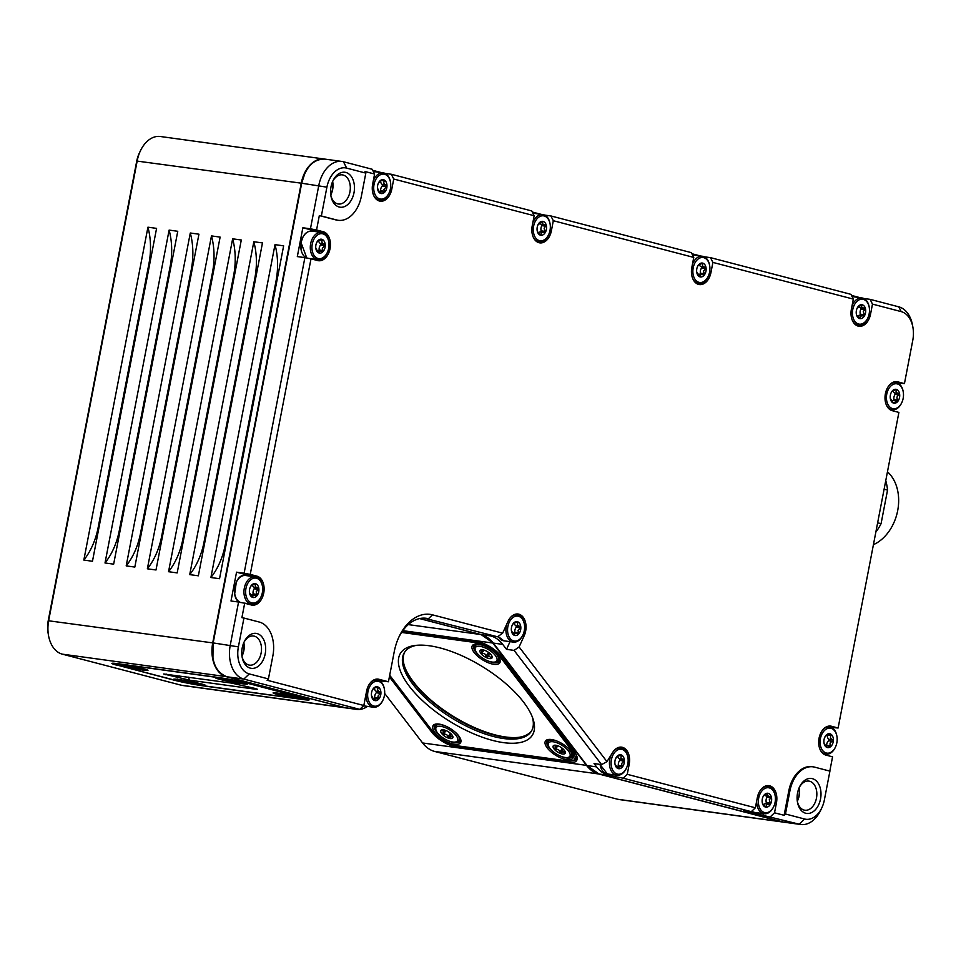 <?xml version="1.0" encoding="UTF-8"?>
<svg xmlns="http://www.w3.org/2000/svg" width="961" height="961" viewBox="0 0 961 961"><rect width="100%" height="100%" fill="white"/><g stroke="black" fill="none" stroke-linecap="round" stroke-linejoin="round"><path stroke-width="1.44" d="M887.447 471.827A41.167 30.44 104.6 0 1 897.682 510.627A41.167 30.44 104.6 0 1 873.417 544.683M885.754 480.668A47.041 34.788 104.6 0 1 887.544 490.086L881.069 523.697A47.041 34.788 104.6 0 1 875.831 532.154M881.069 523.697L877.633 522.796M884.108 489.185L887.544 490.086M781.786 821.751L781.665 821.775A29.407 19.713 97.8 0 0 783.215 822.087L619.196 799.552A29.407 19.713 -82.2 0 1 617.647 799.252L434.624 751.43A41.167 27.605 -82.2 0 1 422.612 742.973L384.664 693.446M140.45 150.745L139.309 153.135A23.52 15.772 -82.2 0 0 136.75 161.04L48.218 620.734A23.52 15.772 -82.2 0 0 48.05 632.77L48.494 635.377A29.407 19.713 -82.2 0 1 48.711 620.325L137.243 160.631A29.407 19.713 -82.2 0 1 140.45 150.745A29.407 19.713 -82.2 0 1 160.391 136.51L324.41 159.046A29.407 19.713 97.8 0 0 301.261 183.167L212.729 642.861A29.407 19.713 97.8 0 0 226.34 676.688L345.059 707.704A29.407 19.713 97.8 0 0 346.609 708.017A29.407 19.713 97.8 0 0 346.825 708.041L182.59 685.481A29.407 19.713 -82.2 0 1 181.04 685.169L62.309 654.153A29.407 19.713 -82.2 0 1 48.494 635.377M402.407 631.221L476.236 641.359A20.577 8.445 31.8 0 1 501.21 656.291L574.306 751.694A20.577 8.445 31.8 0 1 576.672 760.475A20.577 8.445 31.8 0 1 569.02 762.469L456.643 747.021A20.577 8.445 31.8 0 1 431.681 732.102L432.378 730.985M389.385 676.892L431.681 732.102M116.966 665.228A20.577 1.225 10.9 0 1 111.884 663.414A20.577 1.225 10.9 0 1 118.696 663.799L218.099 677.457A20.577 1.225 10.9 0 1 246.629 683.031L304.084 698.046A20.577 1.225 10.9 0 1 309.166 699.86A20.577 1.225 10.9 0 1 302.355 699.464L202.951 685.818A20.577 1.225 10.9 0 1 174.421 680.232L117.002 665.06M332.386 189.761A17.646 11.832 -82.2 0 1 330.776 195.011A14.703 9.862 97.8 0 0 331.028 194.494A14.703 9.862 97.8 0 0 332.638 189.557A14.703 9.862 97.8 0 0 332.746 182.037A14.703 9.862 97.8 0 0 332.638 181.473A17.646 11.832 -82.2 0 1 332.386 189.761M332.662 181.425A14.703 9.862 -82.2 0 1 342.344 174.866A14.703 9.862 -82.2 0 1 343.125 175.022A14.703 9.862 -82.2 0 1 350.032 191.359A14.703 9.862 -82.2 0 1 338.344 203.996A14.703 9.862 -82.2 0 1 337.575 203.84A14.703 9.862 -82.2 0 1 330.788 195.071M345.84 172.439A17.646 11.832 -82.2 0 1 353.996 192.729A17.646 11.832 -82.2 0 1 339.185 207.023A17.646 11.832 -82.2 0 1 330.896 195.756A17.646 11.832 -82.2 0 1 332.95 180.8A17.646 11.832 -82.2 0 1 345.84 172.439M321.358 215.985L336.686 219.985A29.407 19.713 97.8 0 0 338.236 220.297A29.407 19.713 97.8 0 0 361.384 196.176L365.817 173.112L346.669 168.115A23.52 15.772 97.8 0 0 326.908 187.167L321.358 215.985L319.328 215.588L335.605 219.841A29.407 19.713 -82.2 0 0 337.155 220.153L338.236 220.297M784.104 815.3L785.461 814.003L804.609 819.012A23.52 15.772 97.8 0 0 821.799 807.865A23.52 15.772 97.8 0 0 824.37 799.96L829.92 771.13L814.592 767.13A29.407 19.713 97.8 0 0 813.042 766.83L811.973 766.674A29.407 19.713 -82.2 0 0 788.813 790.807L784.104 815.3L774.518 812.802L776.464 802.711A14.703 9.862 -82.2 0 0 769.665 785.798A14.703 9.862 -82.2 0 0 768.896 785.642A14.703 9.862 -82.2 0 0 757.316 797.714L755.37 807.793L627.257 774.326L629.203 764.235A14.703 9.862 -82.2 0 0 622.404 747.322A14.703 9.862 -82.2 0 0 621.623 747.165A14.703 9.862 -82.2 0 0 612.601 752.559L606.968 761.641L519.096 646.957L514.087 650.393L506.531 649.348L510.027 641.648M502.651 633.167A45.575 30.56 97.8 0 0 502.327 633.083L501.053 634.308L502.651 633.167L507.985 621.443A14.703 9.862 -82.2 0 1 518.087 614.031A14.703 9.862 -82.2 0 1 518.868 614.187A14.703 9.862 -82.2 0 1 524.189 635.75L519.096 646.957M502.327 633.083L432.51 614.848A45.575 30.56 -82.2 0 0 399.199 636.434A45.575 30.56 -82.2 0 0 394.226 651.762L388.448 681.769L378.934 679.283A14.703 9.862 -82.2 0 0 378.166 679.127A14.703 9.862 -82.2 0 0 366.585 691.187L363.835 705.494L267.062 680.22L268.419 678.922L249.271 673.925A23.52 15.772 97.8 0 1 238.388 646.861L243.938 618.043L259.254 622.043A29.407 19.713 97.8 0 1 272.864 655.87L268.419 678.922M243.938 618.043L241.908 617.647L244.683 603.232L251.374 604.986A14.703 9.862 -82.2 0 0 252.154 605.142A14.703 9.862 -82.2 0 0 263.831 592.493A14.703 9.862 -82.2 0 0 256.935 576.156L250.232 574.414L311.004 258.821L317.707 260.575A14.703 9.862 -82.2 0 0 318.475 260.719A14.703 9.862 -82.2 0 0 330.152 248.082A14.703 9.862 -82.2 0 0 323.256 231.745L316.553 230.003L319.328 215.588M365.817 173.112L365.024 171.526L374.598 174.025L372.652 184.116A14.703 9.862 -82.2 0 0 379.451 201.029A14.703 9.862 -82.2 0 0 380.232 201.185A14.703 9.862 -82.2 0 0 391.8 189.113L393.746 179.034L534.172 215.72L532.226 225.811A14.703 9.862 -82.2 0 0 539.037 242.725A14.703 9.862 -82.2 0 0 539.806 242.869A14.703 9.862 -82.2 0 0 551.386 230.808L553.32 220.718L693.758 257.416L691.812 267.494A14.703 9.862 -82.2 0 0 698.611 284.408A14.703 9.862 -82.2 0 0 699.38 284.564A14.703 9.862 -82.2 0 0 710.96 272.504L712.906 262.413L853.332 299.111L851.386 309.19A14.703 9.862 -82.2 0 0 858.185 326.103A14.703 9.862 -82.2 0 0 858.966 326.26A14.703 9.862 -82.2 0 0 870.534 314.199L872.48 304.108L901.202 311.616A24.986 16.757 97.8 0 1 912.95 327.581L912.614 325.623A29.407 19.713 97.8 0 0 898.799 306.847L901.202 311.616M897.778 383.031L904.445 383.595L912.77 340.362A24.986 16.757 97.8 0 0 912.95 327.581M904.445 383.595L897.742 381.841A14.703 9.862 -82.2 0 0 896.961 381.685A14.703 9.862 -82.2 0 0 885.285 394.334A14.703 9.862 -82.2 0 0 892.192 410.659L898.895 412.413L838.112 728.006L831.421 726.252A14.703 9.862 -82.2 0 0 830.64 726.096A14.703 9.862 -82.2 0 0 818.964 738.745A14.703 9.862 -82.2 0 0 825.871 755.082L832.562 756.824L829.811 771.106M804.609 819.012L799.18 824.178L743.742 810.64L751.298 811.673L623.184 778.206L608.589 775.323A41.167 27.605 97.8 0 1 596.565 766.866L587.063 765.569L493.209 643.077L502.711 644.375L506.531 649.348M755.37 807.793L751.298 811.673M770.446 816.682L774.518 812.802M763.274 813.607L762.89 815.637M785.461 814.003L789.894 790.951A29.407 19.713 97.8 0 1 813.042 766.83M825.031 754.061L824.898 754.745M838.112 728.006L831.445 727.441M891.352 409.65L891.219 410.335M893.562 382.094L894.21 382.262M346.669 168.115L343.461 161.748L372.183 169.256L374.598 174.025M863.771 298.475L870.077 299.339L898.799 306.847M851.47 295.411L860.215 297.706M704.197 256.779L710.491 257.644L850.929 294.342L853.332 299.111M691.884 253.728L700.641 256.01M544.611 215.084L550.917 215.949L691.343 252.647L693.758 257.416M532.31 212.033L541.055 214.315M385.037 173.4L391.331 174.265L531.769 210.952L534.172 215.72M372.736 170.337L381.481 172.62M343.461 161.748A29.407 19.713 97.8 0 0 341.912 161.448A29.407 19.713 97.8 0 0 318.764 185.569L310.439 228.802L302.871 227.769L312.445 230.268A14.703 9.862 97.8 0 1 314.98 231.517M316.553 230.003L310.439 228.802M302.871 227.769L297.321 256.587L304.889 257.62L244.118 573.212L236.55 572.179L231 600.997L238.568 602.03L230.244 645.263A29.407 19.713 97.8 0 0 243.842 679.091L249.271 673.925M301.021 249.295L301.093 242.436L302.595 237.872M304.889 257.62L311.004 258.821M250.232 574.414L244.118 573.212M236.55 572.179L246.124 574.678A14.703 9.862 97.8 0 1 248.659 575.927M238.568 602.03L244.683 603.232M363.835 705.494L359.762 709.374L243.842 679.091L226.76 676.748A29.407 19.713 -82.2 0 1 213.162 642.921L301.694 183.227L213.066 642.921L212.934 657.853M359.762 709.374L355.005 709.074A29.407 19.713 97.8 0 0 356.555 709.374A29.407 19.713 97.8 0 0 367.486 706.395M388.448 681.769L379.571 680.784M375.415 679.703L374.754 679.523M398.767 637.359A41.167 27.605 -82.2 0 1 426.264 618.295A41.167 27.605 -82.2 0 1 428.438 618.716L432.51 614.848M501.053 634.308L497.558 636.783L424.065 618.115M502.711 644.375A41.167 27.605 -82.2 0 0 490.699 635.918L497.558 636.783M596.565 766.866L594.042 763.575L601.598 764.608L514.087 650.393M606.968 761.641L601.598 764.608M616.013 775.131L615.617 777.161M611.304 754.649A13.754 9.226 97.8 0 0 609.803 759.274A13.754 9.226 97.8 0 0 616.169 775.107A13.754 9.226 97.8 0 0 616.89 775.251L607.376 773.941A13.754 9.226 -82.2 0 1 606.655 773.797A13.754 9.226 -82.2 0 1 600.096 764.403L600.181 764.92M211.468 235.913L147.369 568.804L156.006 569.981L220.117 237.103L211.468 235.913A58.801 39.425 97.8 0 1 212.465 272.504L213.27 272.612M232.646 238.821L168.547 571.711L177.184 572.9L241.295 240.01L232.646 238.821A58.801 39.425 97.8 0 1 233.643 275.411L234.448 275.519M253.824 241.74L189.725 574.618L198.362 575.807L262.473 242.917L253.824 241.74A58.801 39.425 97.8 0 1 254.821 278.318L255.626 278.438M275.002 244.647L210.903 577.525L219.54 578.714L283.639 245.836L275.002 244.647A58.801 39.425 97.8 0 1 275.999 281.225L276.804 281.345M190.29 233.006L126.191 565.885L134.828 567.074L198.939 234.196L190.29 233.006A58.801 39.425 97.8 0 1 191.287 269.597L192.092 269.705M169.112 230.099L105.013 562.978L113.65 564.167L177.761 231.289L169.112 230.099A58.801 39.425 97.8 0 1 170.109 266.69L170.914 266.798M147.934 227.192L83.835 560.071L92.472 561.26L156.583 228.382L147.934 227.192A58.801 39.425 97.8 0 1 148.931 263.77L149.736 263.891M800.717 824.49L783.647 822.148A29.407 19.713 -82.2 0 1 782.098 821.835L799.18 824.178A29.407 19.713 97.8 0 0 800.717 824.49A29.407 19.713 97.8 0 0 820.67 810.255L821.799 807.865M805.714 813.246A17.646 11.832 -82.2 0 1 797.426 801.979A17.646 11.832 -82.2 0 1 799.48 787.023A17.646 11.832 -82.2 0 1 812.381 778.662A17.646 11.832 -82.2 0 1 820.538 798.951A17.646 11.832 -82.2 0 1 805.714 813.246M799.192 787.648A14.703 9.862 -82.2 0 1 808.886 781.089A14.703 9.862 -82.2 0 1 809.655 781.245A14.703 9.862 -82.2 0 1 816.562 797.582A14.703 9.862 -82.2 0 1 804.886 810.219A14.703 9.862 -82.2 0 1 804.105 810.063A14.703 9.862 -82.2 0 1 797.318 801.294M798.927 795.984A17.646 11.832 -82.2 0 1 797.306 801.234A14.703 9.862 97.8 0 0 797.57 800.729A14.703 9.862 97.8 0 0 799.276 788.26A14.703 9.862 97.8 0 0 799.168 787.696A17.646 11.832 -82.2 0 1 798.927 795.984M304.865 173.4L301.67 183.227L326.908 187.167M325.323 159.166L202.963 142.36M147.369 568.804A58.801 39.425 97.8 0 0 161.688 536.214L212.465 272.504M168.547 571.711A58.801 39.425 97.8 0 0 182.866 539.121L233.643 275.411M189.725 574.618A58.801 39.425 97.8 0 0 204.044 542.028L254.821 278.318M210.903 577.525A58.801 39.425 97.8 0 0 225.222 544.947L275.999 281.225M126.191 565.885A58.801 39.425 97.8 0 0 140.51 533.307L191.287 269.597M105.013 562.978A58.801 39.425 97.8 0 0 119.332 530.4L170.109 266.69M83.835 560.071A58.801 39.425 97.8 0 0 98.154 527.493L148.931 263.77M243.854 642.561A14.703 9.862 -82.2 0 1 253.548 636.002A14.703 9.862 -82.2 0 1 254.329 636.158A14.703 9.862 -82.2 0 1 261.224 652.495A14.703 9.862 -82.2 0 1 249.548 665.132A14.703 9.862 -82.2 0 1 248.779 664.976A14.703 9.862 -82.2 0 1 241.98 656.207A14.703 9.862 97.8 0 0 242.232 655.642A14.703 9.862 97.8 0 0 243.938 643.173A14.703 9.862 97.8 0 0 243.842 642.609A17.646 11.832 -82.2 0 1 243.589 650.897A17.646 11.832 -82.2 0 1 241.98 656.147M257.043 633.575A17.646 11.832 -82.2 0 1 265.2 653.864A17.646 11.832 -82.2 0 1 250.377 668.159A17.646 11.832 -82.2 0 1 242.088 656.892A17.646 11.832 -82.2 0 1 244.142 641.936A17.646 11.832 -82.2 0 1 257.043 633.575M623.184 778.206L627.257 774.326M616.89 775.251A13.754 9.226 97.8 0 0 626.224 768.584A13.754 9.226 97.8 0 0 626.332 768.344M622.007 749.4A12.589 8.433 97.8 0 0 611.436 759.598A12.589 8.433 97.8 0 0 617.25 774.073A12.589 8.433 97.8 0 0 626.452 768.103A12.589 8.433 97.8 0 0 627.917 757.436A12.589 8.433 97.8 0 0 622.007 749.4M627.869 757.184A13.754 9.226 97.8 0 0 627.821 756.92A13.754 9.226 97.8 0 0 621.359 748.126A13.754 9.226 97.8 0 0 620.638 747.982A13.754 9.226 97.8 0 0 613.695 751.009M621.527 755.058L620.626 755.238L621.563 755.682C620.325 757.52 621.022 758.794 623.677 759.514L624.29 760.511L621.527 763.707L622.452 766.866A7.015 4.709 -82.2 0 1 618.295 768.62A7.015 4.709 -82.2 0 1 617.731 768.404A7.015 4.709 -82.2 0 1 615.004 764.127A7.015 4.709 -82.2 0 1 614.896 763.286A7.015 4.709 -82.2 0 1 615.821 758.181A7.015 4.709 -82.2 0 1 616.794 756.607A7.015 4.709 -82.2 0 1 620.95 754.853A7.015 4.709 -82.2 0 1 621.527 755.058A7.015 4.709 -82.2 0 1 624.362 760.187A7.015 4.709 -82.2 0 1 622.452 766.866L620.061 766.614L617.322 768.043M622.452 766.866L621.551 766.986M617.731 768.404L614.956 763.863M616.097 766.157A4.769 3.195 -82.2 0 1 616.722 766.157L620.061 766.614M618.067 766.337L618.355 765.412A4.769 3.195 -82.2 0 1 618.44 763.286A4.769 3.195 -82.2 0 1 619.773 760.427L619.665 758.962A4.769 3.195 -82.2 0 1 617.743 756.511M615.256 759.418L616.854 756.535M616.794 756.607L620.626 755.238M506.747 624.157A13.754 9.226 97.8 0 0 506.267 626.14A13.754 9.226 97.8 0 0 512.633 641.96A13.754 9.226 97.8 0 0 513.354 642.104A13.754 9.226 97.8 0 0 522.688 635.449A13.754 9.226 97.8 0 0 522.796 635.197M518.46 616.265A12.589 8.433 97.8 0 0 507.888 626.452A12.589 8.433 97.8 0 0 513.715 640.927A12.589 8.433 97.8 0 0 522.916 634.969A12.589 8.433 97.8 0 0 524.382 624.302A12.589 8.433 97.8 0 0 518.46 616.265M524.334 624.049A13.754 9.226 97.8 0 0 524.286 623.785A13.754 9.226 97.8 0 0 517.823 614.992A13.754 9.226 97.8 0 0 517.102 614.848A13.754 9.226 97.8 0 0 510.159 617.875M514.76 635.473A7.015 4.709 -82.2 0 1 514.183 635.269A7.015 4.709 -82.2 0 1 511.468 630.993A7.015 4.709 -82.2 0 1 511.36 630.14A7.015 4.709 -82.2 0 1 512.285 625.046A7.015 4.709 -82.2 0 1 513.258 623.473A7.015 4.709 -82.2 0 1 517.414 621.719A7.015 4.709 -82.2 0 1 517.991 621.923A7.015 4.709 -82.2 0 1 520.814 627.053A7.015 4.709 -82.2 0 1 518.916 633.719A7.015 4.709 -82.2 0 1 514.76 635.473M517.991 621.923L517.09 622.103L518.027 622.548C516.778 624.386 517.486 625.659 520.141 626.38L520.754 627.377L517.991 630.572L518.916 633.719L515.204 633.527L513.787 634.909M518.916 633.719L518.015 633.852M512.561 633.023A4.769 3.195 -82.2 0 1 513.186 633.011L516.525 633.467M514.531 633.203L514.82 632.278A4.769 3.195 -82.2 0 1 514.904 630.14A4.769 3.195 -82.2 0 1 516.237 627.293L516.129 625.827A4.769 3.195 -82.2 0 1 514.207 623.365M511.72 626.284L513.318 623.401M513.258 623.473L517.09 622.103M514.183 635.269L511.42 630.728M384.412 689.145A13.754 9.226 97.8 0 0 384.364 688.881A13.754 9.226 97.8 0 0 377.901 680.088A13.754 9.226 97.8 0 0 377.168 679.944A13.754 9.226 97.8 0 0 370.237 682.971M365.985 694.347A13.754 9.226 97.8 0 0 372.7 707.068A13.754 9.226 97.8 0 0 373.433 707.212A13.754 9.226 97.8 0 0 382.766 700.545A13.754 9.226 97.8 0 0 382.874 700.293M378.538 681.361A12.589 8.433 97.8 0 0 367.967 691.548A12.589 8.433 97.8 0 0 373.793 706.035A12.589 8.433 97.8 0 0 382.983 700.064A12.589 8.433 97.8 0 0 384.448 689.397A12.589 8.433 97.8 0 0 378.538 681.361M374.838 700.569A7.015 4.709 -82.2 0 1 374.033 700.245A7.015 4.709 -82.2 0 1 371.535 696.088A7.015 4.709 -82.2 0 1 371.414 694.863A7.015 4.709 -82.2 0 1 372.363 690.142A7.015 4.709 -82.2 0 1 373.553 688.316A7.015 4.709 -82.2 0 1 377.493 686.815A7.015 4.709 -82.2 0 1 378.298 687.139A7.015 4.709 -82.2 0 1 380.916 692.521A7.015 4.709 -82.2 0 1 378.778 699.067A7.015 4.709 -82.2 0 1 374.838 700.569M377.865 699.152L376.135 698.659L373.697 699.944M372.628 698.203A4.769 3.195 -82.2 0 1 372.892 698.215L376.135 698.659M378.298 687.139L377.397 687.271L378.31 687.8C376.988 689.65 377.637 690.995 380.256 691.812L380.856 692.797L377.961 696.184L378.778 699.067M374.49 698.431L374.718 697.638A4.769 3.195 -82.2 0 1 374.814 695.752A4.769 3.195 -82.2 0 1 376.304 692.749L376.256 691.271A4.769 3.195 -82.2 0 1 374.394 688.412M373.841 688.148L377.397 687.271M373.553 688.316L372.219 690.442M374.033 700.245L371.451 695.488M236.286 582.258L234.7 593.754M262.401 586.018A13.754 9.226 97.8 0 0 262.353 585.754A13.754 9.226 97.8 0 0 255.89 576.96A13.754 9.226 97.8 0 0 255.158 576.816A13.754 9.226 97.8 0 0 244.322 588.108A13.754 9.226 97.8 0 0 250.689 603.94A13.754 9.226 97.8 0 0 251.422 604.085A13.754 9.226 97.8 0 0 260.755 597.418A13.754 9.226 97.8 0 0 260.863 597.177M256.527 578.234A12.589 8.433 97.8 0 0 245.956 588.432A12.589 8.433 97.8 0 0 251.782 602.907A12.589 8.433 97.8 0 0 260.972 596.949A12.589 8.433 97.8 0 0 262.437 586.27A12.589 8.433 97.8 0 0 256.527 578.234M250.256 587.219L251.326 585.549L255.41 583.759L255.782 584.336C254.653 586.138 255.422 587.315 258.113 587.892L258.833 588.504A7.015 4.709 -82.2 0 1 257.272 595.315A7.015 4.709 -82.2 0 1 252.827 597.454L252.599 597.382A7.015 4.709 -82.2 0 1 249.536 592.973A7.015 4.709 -82.2 0 1 249.476 592.637A7.015 4.709 -82.2 0 1 250.353 587.015A7.015 4.709 -82.2 0 1 251.037 585.826A7.015 4.709 -82.2 0 1 255.482 583.687A7.015 4.709 -82.2 0 1 255.71 583.759A7.015 4.709 -82.2 0 1 258.833 588.504L256.191 591.796L257.272 595.315L251.77 594.787A4.769 3.195 -82.2 0 0 250.641 594.931M252.359 594.955L253.127 593.862A4.769 3.195 -82.2 0 1 253.151 591.375A4.769 3.195 -82.2 0 1 254.293 588.769L258.305 589.321M254.293 588.769L254.1 587.339L252.154 585.405M254.557 584.168L255.782 584.336M249.476 592.637L252.599 597.382M257.272 595.315L256.371 595.508C253.716 594.799 252.551 595.315 252.875 597.057L252.791 597.382M328.722 241.607A13.754 9.226 97.8 0 0 328.674 241.343A13.754 9.226 97.8 0 0 322.211 232.55A13.754 9.226 97.8 0 0 321.491 232.406A13.754 9.226 97.8 0 0 310.655 243.698A13.754 9.226 97.8 0 0 317.01 259.53A13.754 9.226 97.8 0 0 317.743 259.674A13.754 9.226 97.8 0 0 327.076 253.007A13.754 9.226 97.8 0 0 327.184 252.767M322.848 233.823A12.589 8.433 97.8 0 0 312.277 244.022A12.589 8.433 97.8 0 0 318.103 258.497A12.589 8.433 97.8 0 0 327.305 252.539A12.589 8.433 97.8 0 0 328.77 241.86A12.589 8.433 97.8 0 0 322.848 233.823M319.148 253.043A7.015 4.709 -82.2 0 1 318.475 252.779A7.015 4.709 -82.2 0 1 315.857 248.563A7.015 4.709 -82.2 0 1 315.737 247.542A7.015 4.709 -82.2 0 1 316.674 242.604A7.015 4.709 -82.2 0 1 317.743 240.923A7.015 4.709 -82.2 0 1 321.803 239.277A7.015 4.709 -82.2 0 1 322.476 239.541A7.015 4.709 -82.2 0 1 325.214 244.779A7.015 4.709 -82.2 0 1 323.22 251.398A7.015 4.709 -82.2 0 1 319.148 253.043M322.476 239.541L321.575 239.697L322.5 240.178C321.226 242.016 321.911 243.325 324.554 244.094L325.154 245.079L322.331 248.358L323.22 251.398L320.722 251.085L318.103 252.443M323.22 251.398L322.307 251.506M316.95 250.617A4.769 3.195 -82.2 0 1 317.406 250.629L320.722 251.085M318.872 250.833L319.136 249.956A4.769 3.195 -82.2 0 1 319.22 247.938A4.769 3.195 -82.2 0 1 320.626 245.007L320.542 243.541A4.769 3.195 -82.2 0 1 318.644 240.911M316.541 242.893L317.755 240.899L321.575 239.697M318.475 252.779L315.785 248.142M393.746 179.034L391.331 174.265M553.32 220.718L550.917 215.949M712.906 262.413L710.491 257.644M872.48 304.108L870.077 299.339M852.359 320.421A13.754 9.226 97.8 0 0 857.5 325.058A13.754 9.226 97.8 0 0 858.233 325.202A13.754 9.226 97.8 0 0 867.567 318.547A13.754 9.226 97.8 0 0 867.675 318.295M863.338 299.364A12.589 8.433 97.8 0 0 852.767 309.55A12.589 8.433 97.8 0 0 858.593 324.025A12.589 8.433 97.8 0 0 867.783 318.067A12.589 8.433 97.8 0 0 869.249 307.4A12.589 8.433 97.8 0 0 863.338 299.364M869.212 307.148A13.754 9.226 97.8 0 0 869.164 306.883A13.754 9.226 97.8 0 0 862.702 298.09A13.754 9.226 97.8 0 0 861.969 297.946A13.754 9.226 97.8 0 0 851.963 306.247M865.465 308.697L864.684 308.169L865.368 309.178L863.278 311.496L864.564 315.652A7.015 4.709 -82.2 0 1 860.071 318.656A7.015 4.709 -82.2 0 1 859.639 318.571A7.015 4.709 -82.2 0 1 856.467 314.691A7.015 4.709 -82.2 0 1 856.347 314.091A7.015 4.709 -82.2 0 1 857.164 308.145A7.015 4.709 -82.2 0 1 857.368 307.736A7.015 4.709 -82.2 0 1 861.861 304.733A7.015 4.709 -82.2 0 1 862.293 304.817A7.015 4.709 -82.2 0 1 865.465 308.697A7.015 4.709 -82.2 0 1 864.564 315.652L859.518 315.388A4.769 3.195 -82.2 0 1 859.675 315.412L863.122 315.893M864.564 315.652L863.687 315.965C860.972 315.544 859.855 316.289 860.323 318.211L856.599 315.112M860.071 318.656L859.506 318.307L860.323 318.211M857.536 316.037A4.769 3.195 -82.2 0 1 859.518 315.388M856.467 314.691L856.287 313.779M859.771 315.424L860.335 314.187A4.769 3.195 -82.2 0 1 860.215 311.076A4.769 3.195 -82.2 0 1 861.008 308.974L860.816 307.652M863.843 308.061L860.672 307.616A4.769 3.195 -82.2 0 1 860.443 307.604A4.769 3.195 -82.2 0 1 858.81 306.583M856.96 308.565L860.996 305.093L861.993 305.214C861.056 306.907 861.957 307.904 864.684 308.169L860.443 307.604M692.785 278.726A13.754 9.226 97.8 0 0 697.926 283.375A13.754 9.226 97.8 0 0 698.647 283.519A13.754 9.226 97.8 0 0 707.981 276.852A13.754 9.226 97.8 0 0 708.101 276.6M703.764 257.668A12.589 8.433 97.8 0 0 693.193 267.855A12.589 8.433 97.8 0 0 699.007 282.342A12.589 8.433 97.8 0 0 708.209 276.372A12.589 8.433 97.8 0 0 709.674 265.704A12.589 8.433 97.8 0 0 703.764 257.668M709.626 265.452A13.754 9.226 97.8 0 0 709.578 265.188A13.754 9.226 97.8 0 0 703.116 256.395A13.754 9.226 97.8 0 0 702.395 256.251A13.754 9.226 97.8 0 0 692.376 264.551M697.494 266.629L698.215 265.344A7.015 4.709 -82.2 0 0 697.578 266.449A7.015 4.709 -82.2 0 0 696.725 272.179A7.015 4.709 -82.2 0 0 696.761 272.395A7.015 4.709 -82.2 0 0 699.896 276.84L700.064 276.888A7.015 4.709 -82.2 0 0 704.557 274.666L699.103 274.173A4.769 3.195 -82.2 0 0 697.878 274.353M698.215 265.344L698.215 265.344A7.015 4.709 -82.2 0 1 702.707 263.122A7.015 4.709 -82.2 0 1 702.875 263.17A7.015 4.709 -82.2 0 1 706.047 267.831A7.015 4.709 -82.2 0 1 704.557 274.666L703.656 274.87C701.001 274.185 699.836 274.726 700.173 276.492L699.344 276.384M699.896 276.84L696.725 272.179M700.004 274.293L700.413 273.2A4.769 3.195 -82.2 0 1 700.425 270.654A4.769 3.195 -82.2 0 1 701.518 268.095L701.314 266.665A4.769 3.195 -82.2 0 1 699.356 264.852M698.383 265.104L702.683 263.146L702.947 263.734C701.842 265.524 702.623 266.69 705.326 267.218L705.963 268.227L703.464 271.062L704.557 274.666M533.199 237.043A13.754 9.226 97.8 0 0 538.34 241.679A13.754 9.226 97.8 0 0 539.073 241.824A13.754 9.226 97.8 0 0 548.407 235.157A13.754 9.226 97.8 0 0 548.515 234.916M544.178 215.973A12.589 8.433 97.8 0 0 533.607 226.171A12.589 8.433 97.8 0 0 539.433 240.646A12.589 8.433 97.8 0 0 548.635 234.676A12.589 8.433 97.8 0 0 550.1 224.009A12.589 8.433 97.8 0 0 544.178 215.973M550.052 223.757A13.754 9.226 97.8 0 0 550.004 223.493A13.754 9.226 97.8 0 0 543.542 214.699A13.754 9.226 97.8 0 0 542.809 214.555A13.754 9.226 97.8 0 0 532.802 222.856M546.316 225.367L545.548 224.838L546.316 225.367A7.015 4.709 -82.2 0 1 545.38 232.322A7.015 4.709 -82.2 0 1 540.863 235.265A7.015 4.709 -82.2 0 1 537.295 231.241A7.015 4.709 -82.2 0 1 537.187 230.7A7.015 4.709 -82.2 0 1 538.004 224.754A7.015 4.709 -82.2 0 1 538.232 224.285A7.015 4.709 -82.2 0 1 542.749 221.354A7.015 4.709 -82.2 0 1 543.133 221.426A7.015 4.709 -82.2 0 1 546.316 225.367L544.106 228.213L545.38 232.322L540.298 232.045A4.769 3.195 -82.2 0 1 540.478 232.081L543.806 232.538M540.599 232.094L541.151 230.856A4.769 3.195 -82.2 0 1 541.043 227.793A4.769 3.195 -82.2 0 1 541.86 225.655L541.656 224.321M544.815 224.742L541.536 224.297A4.769 3.195 -82.2 0 1 541.343 224.273A4.769 3.195 -82.2 0 1 539.662 223.204M538.364 232.658A4.769 3.195 -82.2 0 1 540.298 232.045M537.824 225.126L541.872 221.703L542.881 221.835C541.932 223.553 542.821 224.55 545.548 224.838L541.343 224.273M537.295 231.241L537.115 230.328M545.38 232.322L544.491 232.634C541.788 232.19 540.659 232.922 541.115 234.832L540.37 234.989L537.463 231.685M542.881 221.835L541.872 221.703M373.625 195.347A13.754 9.226 97.8 0 0 378.766 199.984A13.754 9.226 97.8 0 0 379.487 200.128A13.754 9.226 97.8 0 0 388.821 193.461A13.754 9.226 97.8 0 0 388.941 193.221M384.604 174.277A12.589 8.433 97.8 0 0 374.033 184.476A12.589 8.433 97.8 0 0 379.847 198.951A12.589 8.433 97.8 0 0 389.049 192.993A12.589 8.433 97.8 0 0 390.514 182.326A12.589 8.433 97.8 0 0 384.604 174.277M390.466 182.061A13.754 9.226 97.8 0 0 390.43 181.797A13.754 9.226 97.8 0 0 383.956 173.004A13.754 9.226 97.8 0 0 383.235 172.86A13.754 9.226 97.8 0 0 373.216 181.173M377.469 187.467A7.015 4.709 -82.2 0 1 378.418 183.058A7.015 4.709 -82.2 0 1 379.799 181.04A7.015 4.709 -82.2 0 1 383.547 179.731A7.015 4.709 -82.2 0 1 384.556 180.188A7.015 4.709 -82.2 0 1 386.983 185.773A7.015 4.709 -82.2 0 1 384.652 192.2A7.015 4.709 -82.2 0 1 380.904 193.497A7.015 4.709 -82.2 0 1 379.895 193.041A7.015 4.709 -82.2 0 1 377.601 189.017A7.015 4.709 -82.2 0 1 377.469 187.467M378.274 183.395L380.364 181.281L379.667 181.185M380.448 191.455L380.604 190.783A4.769 3.195 -82.2 0 1 380.724 189.113A4.769 3.195 -82.2 0 1 382.358 185.978L382.346 184.488A4.769 3.195 -82.2 0 1 380.568 181.281M379.895 193.041L377.481 188.104M383.739 192.236L381.805 191.647L379.631 192.789M384.556 180.188L383.655 180.284L384.544 180.86C383.163 182.734 383.763 184.116 386.358 185.041L386.935 186.014L383.932 189.557L384.652 192.2M379.799 181.04L383.655 180.284M827.229 726.504L827.889 726.672M820.033 749.4A13.754 9.226 97.8 0 0 825.175 754.037A13.754 9.226 97.8 0 0 825.907 754.181A13.754 9.226 97.8 0 0 835.241 747.514A13.754 9.226 97.8 0 0 835.349 747.274M836.887 736.114A13.754 9.226 97.8 0 0 836.839 735.85A13.754 9.226 97.8 0 0 830.376 727.057A13.754 9.226 97.8 0 0 829.643 726.912A13.754 9.226 97.8 0 0 822.712 729.94M826.268 753.004A12.589 8.433 97.8 0 0 835.469 747.033A12.589 8.433 97.8 0 0 836.935 736.366A12.589 8.433 97.8 0 0 831.013 728.33A12.589 8.433 97.8 0 0 820.442 738.528A12.589 8.433 97.8 0 0 826.268 753.004M831.205 734.48L830.508 734.576L831.421 734.576L831.337 735.309C829.799 737.171 830.292 738.673 832.803 739.802L833.379 740.583A7.015 4.709 -82.2 0 1 830.604 746.673A7.015 4.709 -82.2 0 1 827.313 747.55A7.015 4.709 -82.2 0 1 825.871 746.757A7.015 4.709 -82.2 0 1 824.021 743.057A7.015 4.709 -82.2 0 1 823.901 740.751A7.015 4.709 -82.2 0 1 824.838 737.111A7.015 4.709 -82.2 0 1 826.676 734.66A7.015 4.709 -82.2 0 1 829.968 733.784A7.015 4.709 -82.2 0 1 831.421 734.576A7.015 4.709 -82.2 0 1 833.379 740.583L832.707 741.291C830.064 742.096 829.367 743.61 830.628 745.856L826.616 745.304A4.769 3.195 -82.2 0 1 828.694 740.751L828.79 739.249A4.769 3.195 -82.2 0 1 827.289 735.225M830.604 746.673L830.628 745.856M824.67 737.483L826.676 734.66L830.508 734.576M827.229 735.201L828.526 735.153M826.004 746.841L823.961 742.661M830.076 746.757L827.685 745.808L825.739 746.613M827.685 745.808L826.46 745.868M886.354 404.989A13.754 9.226 97.8 0 0 891.508 409.626A13.754 9.226 97.8 0 0 892.228 409.77A13.754 9.226 97.8 0 0 901.562 403.103A13.754 9.226 97.8 0 0 901.67 402.863M903.208 391.704A13.754 9.226 97.8 0 0 903.16 391.439A13.754 9.226 97.8 0 0 896.697 382.646A13.754 9.226 97.8 0 0 895.976 382.502A13.754 9.226 97.8 0 0 889.033 385.529M886.763 394.118A12.589 8.433 97.8 0 0 891.147 408.005A12.589 8.433 97.8 0 0 901.79 402.623A12.589 8.433 97.8 0 0 903.16 398.395A12.589 8.433 97.8 0 0 903.256 391.956A12.589 8.433 97.8 0 0 895.147 383.787A12.589 8.433 97.8 0 0 886.763 394.118M898.103 400.977L897.31 401.193L898.103 400.977A7.015 4.709 -82.2 0 1 893.634 403.139L893.43 403.067A7.015 4.709 -82.2 0 1 890.342 398.647A7.015 4.709 -82.2 0 1 890.294 398.359A7.015 4.709 -82.2 0 1 891.159 392.701A7.015 4.709 -82.2 0 1 891.832 391.535A7.015 4.709 -82.2 0 1 896.289 389.373A7.015 4.709 -82.2 0 1 896.481 389.433L896.505 389.433A7.015 4.709 -82.2 0 1 899.628 394.154A7.015 4.709 -82.2 0 1 898.103 400.977L897.958 400.064L893.946 399.512A4.769 3.195 -82.2 0 1 895.099 394.418L894.907 392.989A4.769 3.195 -82.2 0 1 894.859 392.977A4.769 3.195 -82.2 0 1 892.949 391.091M891.075 392.893L892.108 391.235L896.229 389.421L896.577 390.01C895.46 391.788 896.217 392.965 898.835 393.517L899.628 394.154L899.112 394.971C896.685 396.244 896.301 397.95 897.958 400.064M893.562 400.593L893.946 399.512M891.448 400.605A4.769 3.195 -82.2 0 1 892.613 400.461A4.769 3.195 -82.2 0 1 892.853 400.509M890.294 398.359L893.454 403.079M897.31 401.193L893.61 403.079M896.577 401.013L892.613 400.461M756.715 800.861A13.754 9.226 97.8 0 0 763.43 813.583A13.754 9.226 97.8 0 0 764.151 813.727A13.754 9.226 97.8 0 0 773.485 807.06A13.754 9.226 97.8 0 0 773.605 806.82M769.268 787.876A12.589 8.433 97.8 0 0 758.697 798.074A12.589 8.433 97.8 0 0 764.512 812.55A12.589 8.433 97.8 0 0 773.713 806.579A12.589 8.433 97.8 0 0 775.179 795.912A12.589 8.433 97.8 0 0 769.268 787.876M775.131 795.66A13.754 9.226 97.8 0 0 775.095 795.396A13.754 9.226 97.8 0 0 768.62 786.603A13.754 9.226 97.8 0 0 767.899 786.458A13.754 9.226 97.8 0 0 760.956 789.486M765.569 807.096A7.015 4.709 -82.2 0 1 762.433 803.372A7.015 4.709 -82.2 0 1 762.265 802.603A7.015 4.709 -82.2 0 1 763.082 796.657A7.015 4.709 -82.2 0 1 763.214 796.405A7.015 4.709 -82.2 0 1 767.671 793.233A7.015 4.709 -82.2 0 1 768.211 793.33A7.015 4.709 -82.2 0 1 771.347 797.053A7.015 4.709 -82.2 0 1 770.566 804.021A7.015 4.709 -82.2 0 1 766.121 807.18A7.015 4.709 -82.2 0 1 765.569 807.096M762.433 803.372L762.241 802.447M765.352 806.639L762.566 803.756M766.121 807.18L765.304 806.579M771.347 797.053L770.566 796.549L771.251 797.558L769.256 799.768L770.566 804.021L765.617 803.792A4.769 3.195 -82.2 0 1 765.677 803.804L769.437 804.321M770.566 804.021L769.689 804.357C766.974 803.985 765.869 804.777 766.361 806.723M763.478 804.573A4.769 3.195 -82.2 0 1 765.617 803.792M765.725 803.804L766.325 802.543A4.769 3.195 -82.2 0 1 766.181 799.336A4.769 3.195 -82.2 0 1 766.914 797.33L766.746 796.044M766.554 795.996A4.769 3.195 -82.2 0 1 766.241 795.972A4.769 3.195 -82.2 0 1 764.716 795.095M766.866 793.57L767.791 793.738C766.914 795.384 767.839 796.321 770.566 796.549L766.241 795.972M767.671 793.233L763.466 795.984M245.331 682.851A18.812 1.117 -169.1 0 0 219.252 677.757L119.837 664.099A18.812 1.117 -169.1 0 0 113.638 663.811A18.812 1.117 -169.1 0 0 118.263 665.396L175.719 680.412A18.812 1.117 -169.1 0 0 201.798 685.517L301.201 699.164A18.812 1.117 -169.1 0 0 307.388 699.584A18.812 1.117 -169.1 0 0 302.787 697.866L245.463 682.73M201.438 683.944A16.169 0.961 10.9 0 1 205.414 685.301A16.169 0.961 10.9 0 1 195.527 684.364A16.169 0.961 10.9 0 1 177.665 680.676A16.169 0.961 10.9 0 1 173.701 679.199A16.169 0.961 10.9 0 1 184.44 680.4A16.169 0.961 10.9 0 1 201.438 683.944M143.982 668.928A16.169 0.961 10.9 0 1 147.958 670.298A16.169 0.961 10.9 0 1 138.084 669.349A16.169 0.961 10.9 0 1 120.209 665.673A16.169 0.961 10.9 0 1 116.257 664.195A16.169 0.961 10.9 0 1 126.996 665.396A16.169 0.961 10.9 0 1 143.982 668.928M300.841 697.602A16.169 0.961 10.9 0 1 304.817 698.959A16.169 0.961 10.9 0 1 294.943 698.022A16.169 0.961 10.9 0 1 277.068 694.335A16.169 0.961 10.9 0 1 273.116 692.857A16.169 0.961 10.9 0 1 283.843 694.058A16.169 0.961 10.9 0 1 300.841 697.602M254.425 689.085L189.605 680.184L163.73 673.985L231.445 683.079L255.17 688.472L257.332 689.217L254.425 689.085L254.064 688.184M243.385 682.586A16.169 0.961 10.9 0 1 247.361 683.956A16.169 0.961 10.9 0 1 237.487 683.007A16.169 0.961 10.9 0 1 219.613 679.319A16.169 0.961 10.9 0 1 215.66 677.841A16.169 0.961 10.9 0 1 226.4 679.055A16.169 0.961 10.9 0 1 243.385 682.586M181.353 680.172A12.589 0.745 -169.1 0 0 177.208 679.98A12.589 0.745 -169.1 0 0 184.752 682.094A12.589 0.745 -169.1 0 0 197.738 684.448A12.589 0.745 -169.1 0 0 201.87 684.725A12.589 0.745 -169.1 0 0 195.011 682.682A12.589 0.745 -169.1 0 0 181.353 680.172M193.389 681.685L192.08 683.187L182.722 680.941L193.834 682.803L196.428 683.607L194.122 683.499L191.035 682.178M185.257 681.817L186.206 681.577M122.852 666.033A12.589 0.745 -169.1 0 0 136.066 668.784A12.589 0.745 -169.1 0 0 144.426 669.721A12.589 0.745 -169.1 0 0 141.351 668.568A12.589 0.745 -169.1 0 0 127.441 665.697A12.589 0.745 -169.1 0 0 119.753 664.964A12.589 0.745 -169.1 0 0 122.852 666.033M125.218 665.949L127.969 666.165M125.519 665.913L138.985 668.604L127.008 666.61M134.456 667.354L133.579 668.003L132.618 666.982M279.699 694.695A12.589 0.745 -169.1 0 0 292.925 697.446A12.589 0.745 -169.1 0 0 301.274 698.383A12.589 0.745 -169.1 0 0 298.198 697.242A12.589 0.745 -169.1 0 0 284.288 694.371A12.589 0.745 -169.1 0 0 276.612 693.638A12.589 0.745 -169.1 0 0 279.699 694.695M292.829 696.353L292.288 696.977L285.393 695.644L282.053 694.635L285.621 694.959L295.844 697.302L292.288 696.977L291.219 696.004M285.201 695.56L286.342 695.392M285.069 695.103L285.141 693.974M222.255 679.679A12.589 0.745 -169.1 0 0 235.469 682.442A12.589 0.745 -169.1 0 0 243.83 683.379A12.589 0.745 -169.1 0 0 240.755 682.226A12.589 0.745 -169.1 0 0 226.844 679.355A12.589 0.745 -169.1 0 0 219.156 678.622A12.589 0.745 -169.1 0 0 222.255 679.679M238.376 682.238L224.622 679.607L238.376 682.238M235.385 682.046L234.328 681.109M228.165 679.944L228.502 680.76L229.451 680.508M228.117 680.22L227.877 678.79M401.59 632.422L477.365 642.837A18.235 7.484 -148.2 0 1 499.48 656.051L572.576 751.466L573.669 750.853M389.698 675.283L433.411 732.342A18.235 7.484 -148.2 0 0 455.526 745.556L567.891 760.992A18.235 7.484 -148.2 0 0 571.23 761.064A18.235 7.484 -148.2 0 0 572.576 751.466M571.23 761.064L572.576 760.896A19.4 7.964 -148.2 0 0 576.228 758.938A19.4 7.964 -148.2 0 0 576.552 755.418M478.35 644.11A16.169 6.631 31.8 0 1 499.924 659.282A16.169 6.631 31.8 0 1 493.81 664.303A16.169 6.631 31.8 0 1 475.383 653.985A16.169 6.631 31.8 0 1 475.383 644.05A16.169 6.631 31.8 0 1 478.35 644.11M551.446 739.526A16.169 6.631 31.8 0 1 573.02 754.697A16.169 6.631 31.8 0 1 566.906 759.707A16.169 6.631 31.8 0 1 548.479 749.4A16.169 6.631 31.8 0 1 548.479 739.465A16.169 6.631 31.8 0 1 551.446 739.526M439.081 724.089A16.169 6.631 31.8 0 1 460.655 739.261A16.169 6.631 31.8 0 1 454.541 744.27A16.169 6.631 31.8 0 1 436.102 733.964A16.169 6.631 31.8 0 1 436.114 724.029A16.169 6.631 31.8 0 1 439.081 724.089M429.327 645.756A77.625 31.857 31.8 0 1 532.899 718.564A77.625 31.857 31.8 0 1 503.552 742.637A77.625 31.857 31.8 0 1 415.08 693.145A77.625 31.857 31.8 0 1 415.104 645.468A77.625 31.857 31.8 0 1 429.327 645.756M499.66 658.621A14.992 6.15 31.8 0 1 499.384 661.204A14.992 6.15 31.8 0 1 493.81 662.658A14.992 6.15 31.8 0 1 488.104 660.976M479.107 655.39A14.992 6.15 31.8 0 1 473.905 645.384A14.992 6.15 31.8 0 1 476.091 643.99M484.464 645.9A13.754 5.646 -148.2 0 0 480.068 644.711A13.754 5.646 -148.2 0 0 474.95 646.044A13.754 5.646 -148.2 0 0 474.866 648.975L475.299 650.261A12.589 5.165 -148.2 0 0 492.092 662.057A12.589 5.165 -148.2 0 0 494.398 662.105A12.589 5.165 -148.2 0 0 494.41 654.381A12.589 5.165 -148.2 0 0 480.068 646.357A12.589 5.165 -148.2 0 0 475.299 650.261M491.491 658.393L491.648 657.636L491.287 658.345L489.437 656.135L486.242 657.576A7.015 2.883 31.8 0 1 480.836 653.384A7.015 2.883 31.8 0 1 480.668 650.02A7.015 2.883 31.8 0 1 481.437 649.804A7.015 2.883 31.8 0 1 482.722 649.828A7.015 2.883 31.8 0 1 485.906 650.837A7.015 2.883 31.8 0 1 491.323 655.03A7.015 2.883 31.8 0 1 492.092 656.411A7.015 2.883 31.8 0 1 491.491 658.393A7.015 2.883 31.8 0 1 489.437 658.585A7.015 2.883 31.8 0 1 486.242 657.576L485.773 656.711C485.773 654.021 484.416 652.975 481.737 653.588L483.9 650.08M494.398 662.105L495.744 661.937A13.754 5.646 -148.2 0 0 498.339 660.555A13.754 5.646 -148.2 0 0 494.242 651.966M480.836 653.384L481.041 652.651L480.836 653.384L481.737 653.588M488.116 652.087A4.769 1.958 31.8 0 1 488.404 652.483L489.509 653.144M481.041 652.651L482.014 651.486L481.053 649.9M480.668 650.02L481.797 649.768M491.527 655.114L491.648 657.636M572.768 754.037A14.992 6.15 31.8 0 1 572.492 756.619A14.992 6.15 31.8 0 1 566.918 758.061A14.992 6.15 31.8 0 1 561.212 756.391M552.203 750.805A14.992 6.15 31.8 0 1 547.001 740.799A14.992 6.15 31.8 0 1 549.199 739.405M557.56 741.315A13.754 5.646 -148.2 0 0 553.164 740.126A13.754 5.646 -148.2 0 0 548.058 741.448A13.754 5.646 -148.2 0 0 547.962 744.391L548.407 745.664A12.589 5.165 -148.2 0 0 565.2 757.472A12.589 5.165 -148.2 0 0 567.507 757.52A12.589 5.165 -148.2 0 0 567.507 749.796A12.589 5.165 -148.2 0 0 553.164 741.772A12.589 5.165 -148.2 0 0 548.407 745.664M564.948 753.556L563.326 751.67L560.203 753.364A7.015 2.883 31.8 0 1 554.437 749.412A7.015 2.883 31.8 0 1 553.404 745.676A7.015 2.883 31.8 0 1 554.533 745.207A7.015 2.883 31.8 0 1 555.818 745.243A7.015 2.883 31.8 0 1 558.149 745.88A7.015 2.883 31.8 0 1 563.915 749.82A7.015 2.883 31.8 0 1 565.188 751.826A7.015 2.883 31.8 0 1 564.948 753.556A7.015 2.883 31.8 0 1 562.533 754.001A7.015 2.883 31.8 0 1 560.203 753.364L559.686 752.523C559.47 749.808 558.029 748.823 555.374 749.58L557.764 745.736M567.507 757.52L568.84 757.352A13.754 5.646 -148.2 0 0 571.435 755.959A13.754 5.646 -148.2 0 0 567.338 747.382M554.437 749.412L554.533 748.631L555.374 749.58M556.623 745.388L554.533 748.631C556.107 746.649 555.854 745.724 553.764 745.832L554.004 745.448M553.404 745.676L555.206 745.183M564.732 750.901L564.996 752.751M460.391 738.589A14.992 6.15 31.8 0 1 460.115 741.183A14.992 6.15 31.8 0 1 454.541 742.625A14.992 6.15 31.8 0 1 448.835 740.955M439.838 735.369A14.992 6.15 31.8 0 1 434.636 725.363A14.992 6.15 31.8 0 1 436.823 723.969M445.195 725.879A13.754 5.646 -148.2 0 0 440.799 724.69A13.754 5.646 -148.2 0 0 435.681 726.011A13.754 5.646 -148.2 0 0 435.597 728.955L436.03 730.228A12.589 5.165 -148.2 0 0 452.823 742.036A12.589 5.165 -148.2 0 0 455.13 742.084A12.589 5.165 -148.2 0 0 455.13 734.348A12.589 5.165 -148.2 0 0 440.787 726.336A12.589 5.165 -148.2 0 0 436.03 730.228M448.631 738.156L448.403 738.132A7.015 2.883 31.8 0 1 442.456 734.396A7.015 2.883 31.8 0 1 440.859 730.456A7.015 2.883 31.8 0 1 442.168 729.771A7.015 2.883 31.8 0 1 443.453 729.807A7.015 2.883 31.8 0 1 445.207 730.24A7.015 2.883 31.8 0 1 451.153 733.964A7.015 2.883 31.8 0 1 452.823 736.39A7.015 2.883 31.8 0 1 452.751 737.916A7.015 2.883 31.8 0 1 450.168 738.565A7.015 2.883 31.8 0 1 448.403 738.132L447.862 737.327C447.514 734.6 446.024 733.675 443.417 734.54L445.916 730.504M455.13 742.084L456.475 741.916A13.754 5.646 -148.2 0 0 459.07 740.523A13.754 5.646 -148.2 0 0 454.961 731.946M442.456 734.396L442.48 733.579L443.417 734.54M444.679 730.072L442.48 733.579C443.898 731.501 443.501 730.516 441.291 730.636L441.604 730.12M440.859 730.456L443.61 729.615M452.751 737.916L451.502 736.33L449.135 737.76L451.358 734.18L449.412 737.315M452.439 735.585L452.739 737.075M532.298 716.93A74.682 30.644 31.8 0 1 531.313 731.297A74.682 30.644 31.8 0 1 503.564 738.528A74.682 30.644 31.8 0 1 429.723 701.854A74.682 30.644 31.8 0 1 404.401 652.543A74.682 30.644 31.8 0 1 416.834 645.275M404.845 651.87A74.682 30.644 -148.2 0 0 404.761 667.102A74.682 30.644 -148.2 0 0 504.417 737.159A74.682 30.644 -148.2 0 0 518.099 737.435A74.682 30.644 -148.2 0 0 531.709 730.6M404.557 666.466A75.859 31.136 -148.2 0 0 505.534 736.979A75.859 31.136 -148.2 0 0 518.76 737.339M434.624 751.43L598.643 773.965L781.665 821.775L617.647 799.252M402.815 630.656L492.777 643.017L586.63 765.509A41.167 27.605 97.8 0 0 598.643 773.965L598.763 773.941M586.883 765.412L422.612 742.973M480.872 634.536L408.269 624.602M419.573 618.572L480.752 634.56A41.167 27.605 -82.2 0 1 492.777 643.017L493.065 642.897M345.179 707.68L181.04 685.169M62.309 654.153L226.448 676.664M136.75 161.04L301.598 183.227C305.706 166.998 313.454 158.961 324.842 159.106A29.407 19.713 -82.2 0 0 301.694 183.227M213.138 642.945L48.218 620.734M336.686 219.985L335.605 219.841M783.647 822.148L599.075 774.013L608.589 775.323M775.059 802.519L776.464 802.711M788.813 790.807L789.894 790.951M896.181 381.625L897.742 381.841M323.256 231.745L312.445 230.268M238.388 646.861L213.162 642.921M256.935 576.156L246.124 574.678M355.005 709.074L345.492 707.764L226.76 676.748C215.396 672.003 210.843 660.724 213.066 642.921L301.598 183.227M356.555 709.374L347.041 708.077A29.407 19.713 -82.2 0 1 345.492 707.764L226.748 676.748M377.373 679.067L378.934 679.283M490.699 635.918L481.185 634.62L419.681 618.548L481.149 634.608A41.167 27.605 97.8 0 1 493.209 643.077L481.161 634.608M522.64 635.533L524.189 635.75M782.086 821.835L599.075 774.013A41.167 27.605 -82.2 0 1 587.063 765.569L586.943 765.412M493.137 642.813L586.967 765.521L599.063 774.013M162.493 536.322L161.688 536.214M183.671 539.241L182.866 539.121M204.849 542.148L204.044 542.028M226.027 545.055L225.222 544.947M141.315 533.415L140.51 533.307M120.137 530.508L119.332 530.4M98.959 527.601L98.154 527.493M627.785 764.043L629.203 764.235M622.368 765.965L618.355 765.412M619.773 760.427L623.785 760.98M623.677 759.514L619.665 758.962M620.157 755.49L621.563 755.682M513.354 642.104L503.84 640.807A13.754 9.226 -82.2 0 1 503.12 640.663A13.754 9.226 -82.2 0 1 498.158 636.362M516.237 627.293L520.249 627.845M520.141 626.38L516.129 625.827M518.832 632.831L514.82 632.278M516.622 622.356L518.027 622.548M373.433 707.212L363.919 705.903A13.754 9.226 -82.2 0 1 363.486 705.83M378.73 698.191L374.718 697.638M376.304 692.749L380.316 693.289M380.256 691.812L376.256 691.271M376.76 687.583L378.31 687.8M240.502 602.415A13.754 9.226 -82.2 0 1 234.82 586.811A13.754 9.226 -82.2 0 1 245.656 575.519C234.4 572.648 229.631 600.877 241.151 602.631M258.113 587.892L254.1 587.339M252.875 597.057L252.07 596.949M257.14 594.415L253.127 593.862M306.823 258.004A13.754 9.226 -82.2 0 1 301.141 242.4A13.754 9.226 -82.2 0 1 311.977 231.108C306.679 230.904 303.003 234.664 300.949 242.388L306.775 257.992M323.148 250.509L319.136 249.956M320.626 245.007L324.638 245.56M324.554 244.094L320.542 243.541M321.034 239.974L322.5 240.178M391.8 189.113L390.394 188.921M551.386 230.808L549.968 230.616M710.96 272.504L709.554 272.311M870.534 314.199L869.128 314.007M861.008 308.974L865.02 309.526M864.347 314.727L860.335 314.187M861.008 305.081L861.993 305.214M701.518 268.095L705.53 268.636M705.326 267.218L701.314 266.665M704.425 273.753L700.413 273.2M701.746 263.566L702.947 263.734M541.86 225.655L545.872 226.207M541.115 234.832L540.106 234.688M545.163 231.409L541.151 230.856M384.616 191.335L380.604 190.783M382.358 185.978L386.37 186.53M386.358 185.041L382.346 184.488M382.85 180.632L384.544 180.86M829.86 726.035L831.421 726.252M828.694 740.751L832.707 741.291M832.803 739.802L828.79 739.249M829.175 735.009L831.337 735.309M895.099 394.418L899.112 394.971M895.352 389.842L896.577 390.01M898.919 393.542L894.907 392.989M893.706 402.743L892.889 402.635M753.917 812.273A13.754 9.226 -82.2 0 1 751.742 811.252L753.88 812.261A13.754 9.226 -82.2 0 0 754.649 812.417L753.88 812.261M766.914 797.33L770.926 797.882M770.338 803.096L766.325 802.543M189.605 680.184L188.392 677.169M179.335 675.919L177.377 677.793M165.881 674.79L166.541 674.166M477.365 641.552L477.365 642.837M500.537 655.462L499.48 656.051M488.404 652.483L485.773 656.711M491.612 657L491.023 657.949M487.095 657.336L489.63 653.252M562.305 748.307L559.686 752.523M564.96 752.511L564.539 753.196M560.996 753.04L563.362 749.232M450.397 733.255L447.862 737.327M444.667 730.06L442.889 732.943M569.837 761.148L569.02 762.469M456.643 747.021L457.4 745.82M347.041 708.077L345.48 707.764M341.912 161.448L324.842 159.106M607.376 773.941L599.916 764.379M620.638 747.982L618.067 747.634M503.84 640.807L498.062 636.434M517.102 614.848L514.519 614.487M363.919 705.903L363.162 705.746M377.168 679.944L374.598 679.583M251.422 604.085L243.445 602.991M255.158 576.816L245.656 575.519M317.743 259.674L309.766 258.581M321.491 232.406L311.977 231.108M858.233 325.202L855.65 324.854M861.969 297.946L852.467 296.637M698.647 283.519L696.076 283.159M702.395 256.251L692.881 254.941M539.073 241.824L536.49 241.463M542.809 214.555L533.307 213.246M379.487 200.128L376.916 199.78M378.706 191.215L381.805 191.647M383.235 172.86L373.721 171.563M825.907 754.181L823.325 753.82M829.643 726.912L827.073 726.564M826.268 735.081L827.409 735.237M825.091 745.436L827.361 745.748M895.976 382.502L893.394 382.154M892.228 409.77L889.658 409.41M764.151 813.727L754.649 812.417M767.899 786.458L765.328 786.11M177.208 679.98L176.728 679.271M201.87 684.725L202.579 684.256M144.426 669.721L145.135 669.24M119.753 664.964L119.272 664.267M301.274 698.383L301.982 697.902M276.612 693.638L276.131 692.929M243.83 683.379L244.538 682.899M219.156 678.622L218.676 677.913M577.153 757.46L576.228 758.938M474.95 646.044L476.224 643.99M498.339 660.555L499.612 658.501M483.023 649.876L482.014 651.486M548.058 741.448L549.332 739.405M571.435 755.959L572.708 753.917M435.681 726.011L436.955 723.969M459.07 740.523L460.343 738.48"/></g></svg>
